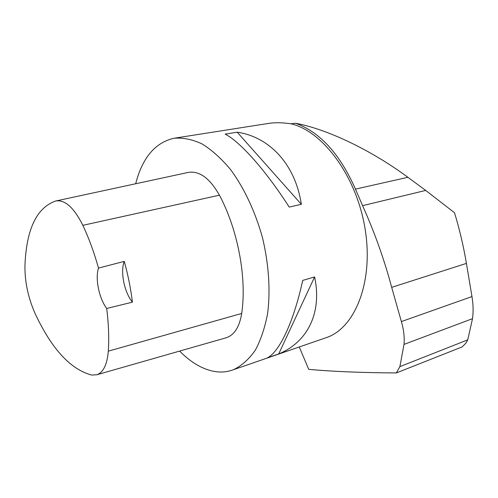 <?xml version="1.0" encoding="UTF-8"?>
<svg xmlns="http://www.w3.org/2000/svg" width="498" height="498" viewBox="0 0 498 498"><rect width="100%" height="100%" fill="white"/><g stroke="black" fill="none" stroke-linecap="round" stroke-linejoin="round"><path stroke-width="0.75" d="M462.175 346.894L465.997 343.054L467.74 339.86L399.882 366.621L396.34 372.94L462.175 346.894M174.91 138.108L267.936 123.51C274.354 122.415 282.042 122.508 291 123.79L295.575 123.261C327.348 129.138 371.651 150.402 407.893 177.3L425.703 190.429L454.506 212.733C459.579 229.422 463.545 246.305 466.414 263.392L471.973 296.571C473.262 304.396 473.442 311.76 472.515 318.658L467.74 339.86M299.267 346.969L308.71 369.348C332.502 371.533 361.716 372.734 396.34 372.94M135.668 183.756C142.366 157.829 155.083 142.671 173.821 138.282C182.747 137.473 192.104 139.328 201.895 143.835C211.756 149.904 221.336 158.52 230.642 169.669C244.126 188.001 255.269 211.662 262.458 237.602C268.752 263.784 270.52 290.054 267.7 312.937C265.023 327.423 260.884 339.854 255.281 350.231C248.981 359.22 241.773 365.688 233.655 369.628C228.19 371.726 222.506 372.442 216.599 371.776C203.869 370.082 191.549 363.185 179.647 351.078M324.528 338.248L327.273 337.295C355.572 327.08 373.681 281.065 365.09 228.881C356.711 176.69 323.134 131.273 291 123.79M278.712 353.935C307.079 342.356 322.399 313.298 314.599 276.95L302.691 280.418C293.633 322.243 279.26 352.123 267.32 357.863L278.712 353.935L314.599 276.95M301.352 204.317C295.246 164.066 269.318 136.857 237.197 132.194L225.164 134.118C239.874 141.5 265.633 170.248 289.226 207.081L301.352 204.317L237.197 132.194M132.412 302.174L106.684 308.467C108.632 323.868 109.174 338.098 108.309 351.158C107.182 364.499 103.36 372.367 96.855 374.757L91.694 375.062C70.629 369.485 51.823 349.098 35.271 313.908C28.106 297.785 24.663 281.519 24.956 265.11C26.487 229.217 36.634 207.871 55.39 201.08L55.944 200.949C65.076 199.611 74.046 207.741 82.855 225.326C89.024 238.523 94.24 252.785 98.498 268.098L124.257 261.382C128.048 275.014 130.769 288.61 132.412 302.174C124.251 292.114 120.167 271.802 124.257 261.382M55.944 200.949L188.263 172.414C199.437 170.627 209.826 178.222 219.431 195.191C238.044 230.107 246.958 278.214 241.692 313.46C239.526 326.806 234.427 334.893 226.391 337.712L225.519 337.961M106.684 308.467C99.015 298.178 95.025 278.6 98.498 268.098M295.575 123.261C319.959 132.045 339.922 154 355.46 189.128L362.581 205.662C374.571 232.336 384.275 259.564 391.689 287.352L401.376 321.577C403.741 329.552 404.619 337.158 404.009 344.398L399.882 366.621M82.855 225.326L219.431 195.191M108.309 351.158L241.692 313.46M355.46 189.128L407.893 177.3M362.581 205.662L425.703 190.429M391.689 287.352L466.414 263.392M404.009 344.398L472.515 318.658M401.376 321.577L471.973 296.571M233.655 369.628L327.273 337.295M96.855 374.757L226.391 337.712"/></g></svg>
